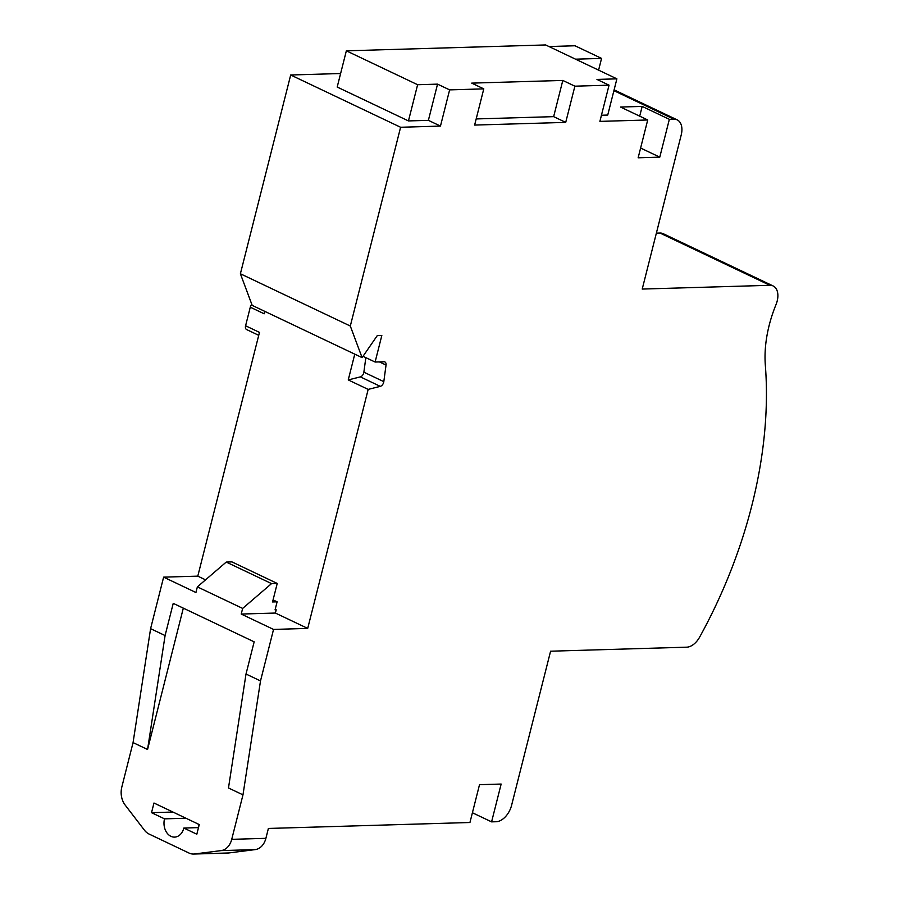 <?xml version="1.0" encoding="UTF-8"?>
<svg xmlns="http://www.w3.org/2000/svg" width="899" height="899" viewBox="0 0 899 899"><rect width="100%" height="100%" fill="white"/><g stroke="black" fill="none" stroke-linecap="round" stroke-linejoin="round"><path stroke-width="1.35" d="M472.413 812.752L491.584 821.866L496.136 821.731A17.092 10.642 115.4 0 0 511.598 805.302L550.593 651.202L686.701 647.179A17.092 10.642 115.4 0 0 699.636 637.121A353.116 219.884 -64.6 0 0 751.856 505.485A353.116 219.884 -64.6 0 0 765.341 365.309A100.89 62.818 115.4 0 1 776.028 304.559A17.092 10.642 115.4 0 0 777.186 301.053A17.092 10.642 115.4 0 0 773.14 285.961A17.092 10.642 115.4 0 0 769.87 285.298L659.967 233.032A17.092 10.642 -64.6 0 1 663.226 233.695L773.14 285.961M491.584 821.866L501.148 784.052L479.515 784.681L469.941 822.506L268.385 828.451L265.89 838.329A17.092 12.743 88.3 0 1 255.226 849.6L221.064 850.611A17.092 12.743 -91.7 0 0 231.728 839.34L265.89 838.329M363.016 356.296L375.108 362.039L381.828 335.484L377.265 335.619L362.095 357.633L350.307 326.034L400.606 127.265L440.465 126.085L449.624 89.878L483.786 88.866L474.627 125.073L565.718 122.388L574.888 86.18L609.05 85.169L599.891 121.387L647.718 119.972L638.144 157.797L659.776 157.156L669.35 119.331L673.902 119.196L613.905 90.664M375.108 362.039L384.087 361.78A4.27 2.663 -64.6 0 1 384.896 361.949A4.27 2.663 -64.6 0 1 386.042 365.05L383.806 381.659A4.27 2.663 -64.6 0 1 380.288 386.356L368.174 389.402L307.705 628.412L273.543 629.424L260.508 680.925L242.977 794.862L231.728 839.34M614.107 89.866L677.172 119.859A17.092 10.642 115.4 0 1 681.217 134.962L642.223 289.062L769.87 285.298M677.172 119.859A17.092 10.642 115.4 0 0 673.902 119.196M258.732 335.327L246.596 329.551A4.27 2.663 -64.6 0 1 245.584 325.775L250.282 307.188A4.27 2.663 -64.6 0 1 251.799 304.356M245.584 325.775L259.474 332.383L197.791 576.147L205.556 579.844M276.207 609.825L275.397 613.051L241.224 614.051L242.651 608.421L271.543 583.608L226.245 562.066L231.942 561.897L277.229 583.44L272.554 601.948L277.106 601.813L275.072 609.859L276.207 609.825L275.195 609.353M275.397 613.051L307.705 628.412M380.288 386.356L360.364 376.883L348.25 379.929L368.174 389.402M348.25 379.929L354.768 354.15M264.789 311.369L264.171 313.796L250.282 307.188M183.317 608.151L147.56 749.485L133.063 742.596L121.815 787.074A17.092 12.743 -91.7 0 0 125.085 804.965L144.391 830.125A17.092 12.743 -91.7 0 0 149.122 834.07L189.048 853.061A17.092 12.743 -91.7 0 0 193.622 854.05A17.092 12.743 -91.7 0 0 194.544 853.983L221.064 850.611M147.56 749.485L165.09 635.548L150.594 628.659L133.063 742.596M194.544 853.983L228.706 852.971L255.226 849.6M228.706 852.971A17.092 12.743 88.3 0 1 227.784 853.039L193.622 854.05M198.241 824.068A13.676 10.192 -91.7 0 0 198.713 826.732M242.977 794.862L228.481 787.962L246.011 674.025L254.159 641.841L173.237 603.353L165.09 635.548M164.517 818.854A13.676 10.192 -91.7 0 0 174.575 837.115A13.676 10.192 -91.7 0 0 183.834 828.046L196.825 834.216L199.263 824.563L153.976 803.021L151.526 812.674L164.517 818.854L185.936 818.225M609.05 85.169L596.97 79.427L616.894 78.842L545.637 44.95L346.351 50.827L417.619 84.72L408.449 120.927L428.385 120.342L437.543 84.135L449.624 89.878M417.619 84.72L437.543 84.135M639.706 116.162L642.178 106.408L620.535 107.048L647.718 119.972M642.178 106.408L669.35 119.331M350.307 326.034L240.393 273.768L290.692 74.999L340.609 73.527M290.692 74.999L400.606 127.265M428.385 120.342L440.465 126.085M346.351 50.827L337.192 87.046L408.449 120.927M601.442 115.241L607.735 115.05L616.894 78.842M483.786 88.866L471.705 83.124L562.808 80.438L574.888 86.18M476.178 118.938L553.649 116.645L562.808 80.438M553.649 116.645L565.718 122.388M150.594 628.659L163.629 577.147L195.937 592.52L197.364 586.878L242.651 608.421M260.508 680.925L246.011 674.025M241.224 614.051L273.543 629.424M656.382 233.133L659.967 233.032M197.791 576.147L163.629 577.147M240.393 273.768L252.181 305.368L362.095 357.633M226.245 562.066L197.364 586.878M277.229 583.44L271.543 583.608M277.106 601.813L273.071 599.891M183.834 828.046L198.499 827.608M151.526 812.674L172.945 812.044M365.837 357.633L363.87 372.175L383.806 381.659M360.364 376.883A4.27 2.663 115.4 0 0 363.87 372.175M548.974 46.534L574.989 45.77L601.566 58.401L598.599 70.133M601.566 58.401L575.54 59.177M640.616 148.043L659.776 157.156M386.042 365.05L379.434 361.915"/></g></svg>
